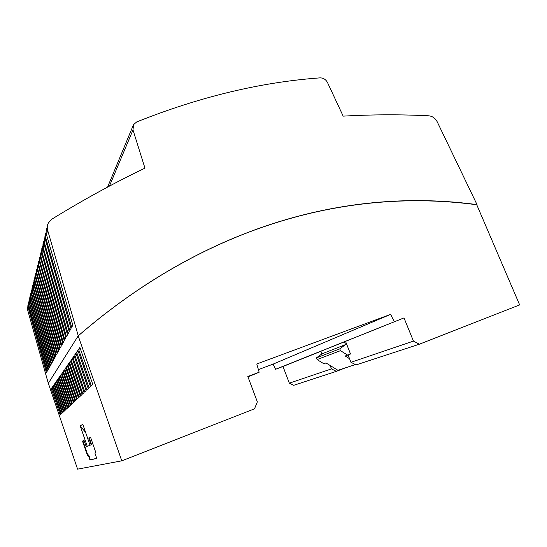 <?xml version="1.0" encoding="UTF-8"?>
<svg xmlns="http://www.w3.org/2000/svg" width="547" height="547" viewBox="0 0 547 547"><rect width="100%" height="100%" fill="white"/><g stroke="black" fill="none" stroke-linecap="round" stroke-linejoin="round"><path stroke-width="0.82" d="M86.235 446.728L87.691 446.161L86.235 446.728L84.053 440.369L82.494 441.087L84.067 440.403M247.969 376.89L259.155 372.24L247.818 376.493L257.343 401.854L254.512 408.814L121.776 460.827L77.585 469.148L48.341 383.31M78.59 349.355L79.91 347.454L92.799 384.452L91.294 385.854L78.59 349.355L80.368 348.76M74.727 354.914L75.944 353.171L88.279 388.671L86.891 389.97L74.727 354.914L76.361 354.367M69.49 362.463L70.57 360.911L82.153 394.394L80.922 395.543L69.49 362.463L70.932 361.977M71.165 360.049L72.286 358.429L84.115 392.561L82.836 393.758L71.165 360.049L72.669 359.536M72.915 357.533L74.077 355.851L86.152 390.661L84.826 391.898L72.915 357.533L74.481 357.006M62.864 372.001L73.387 402.585L72.361 403.536L61.968 373.293L62.864 372.001M61.968 373.293L63.172 372.883M63.363 371.283L64.293 369.943L75.014 401.06L73.954 402.052L63.363 371.283L64.614 370.852M71.814 404.048L70.83 404.971L60.621 375.235L61.49 373.991L71.814 404.048M60.621 375.235L61.777 374.839M67.869 364.794L68.908 363.297L80.265 396.158L79.083 397.259L67.869 364.794L69.264 364.323M51.281 388.685L51.951 387.714L60.977 414.168L60.218 414.879L51.281 388.685L52.177 388.37M55.65 382.387L56.409 381.293L66.043 409.436L65.182 410.243L55.65 382.387L56.669 382.038M53.401 385.635L54.112 384.609L63.431 411.877L62.618 412.636L53.401 385.635L54.351 385.307M54.509 384.035L55.247 382.975L64.717 410.674L63.883 411.46L54.509 384.035L55.493 383.7M59.315 377.115L60.149 375.905L70.296 405.464L69.346 406.353L59.315 377.115L60.437 376.733M67.315 365.594L78.447 397.854L77.312 398.92L66.317 367.037L67.315 365.594M66.317 367.037L67.657 366.579M56.833 380.691L57.62 379.556L67.418 408.158L66.522 408.992L56.833 380.691L57.879 380.329M62.187 413.04L61.401 413.778L52.327 387.18L53.018 386.182L62.187 413.04M52.327 387.18L53.25 386.859M58.05 378.934L58.864 377.765L68.833 406.831L67.91 407.693L58.05 378.934L59.138 378.558M64.813 369.198L65.777 367.81L76.696 399.488L75.602 400.513L64.813 369.198L66.105 368.753M76.621 352.193L77.886 350.367L90.494 386.606L89.052 387.953L76.621 352.193L78.324 351.618M428.766 115.807C400.972 114.391 372.439 114.501 343.167 116.135L327.516 82.563C325.814 79.411 323.291 77.852 319.954 77.872C260.584 82.173 199.498 96.86 136.702 121.933L133.516 124.661L132.996 129.96L144.962 168.155C114.494 182.725 83.52 199.689 52.04 219.046L48.396 222.896C47.186 225.234 46.939 227.696 47.651 230.28L78.255 335.783C209.638 222.335 352.227 187.826 477.018 204.619L437.217 121.817C435.282 118.2 432.465 116.196 428.766 115.807M27.924 305.158L27.617 309.882L48.307 383.338M121.776 460.827L78.194 335.879L48.334 383.29M419.392 344.2L356.118 364.897L350.962 362.292L413.45 341.116L419.392 344.2L519.65 304.911L476.758 204.769C352.015 187.99 209.494 222.492 78.194 335.879L78.255 335.783M47.247 227.531C46.064 229.829 45.818 232.243 46.522 234.779L72.84 325.205L71.678 327.297L45.743 237.863L46.146 231.347M44.97 236.283L44.478 242.889L69.859 330.579L71.028 328.473L45.346 239.442L45.469 233.685M43.733 241.268L43.261 247.716L68.108 333.732L69.23 331.708L44.095 244.406L44.211 238.772M42.543 246.061L42.092 252.358L66.433 336.754L67.507 334.812L42.892 249.179L43.008 243.661M41.401 250.67L40.97 256.823L64.819 339.66L65.852 337.793L41.743 253.76L41.846 248.359M40.293 255.1L39.89 261.124L63.267 342.456L64.259 340.658L40.628 258.177L40.731 252.885M39.89 261.124L39.562 262.423L62.727 343.42L61.77 345.15L38.844 265.261L38.529 266.519L61.257 346.073L60.327 347.742L37.839 269.254L38.215 263.49M37.627 265.473L37.538 270.464L59.835 348.637L58.939 350.244L36.875 273.103L37.23 267.462M36.663 269.377L36.581 274.273L58.461 351.106L57.599 352.658L35.938 276.823L36.28 271.291M35.733 273.138L35.651 277.944L57.141 353.485L56.307 354.982L35.035 280.413L34.762 281.5L55.862 355.789L55.062 357.232L34.16 283.879L34.475 278.567M33.969 280.296L33.893 284.932L54.632 358.012L53.852 359.406L33.319 287.23L33.059 288.248L53.435 360.158L52.69 361.505L32.499 290.478L32.793 285.37M32.321 286.984L32.252 291.462L52.286 362.237L51.555 363.543L31.705 293.623L31.986 288.604M31.535 290.17L31.466 294.573L51.165 364.247L50.468 365.512L30.94 296.665L30.707 297.589L50.085 366.189L49.408 367.42L30.201 299.612L30.461 294.778M30.037 296.248L29.976 300.508L49.039 368.076L48.382 369.266L29.483 302.47L29.729 297.718M29.319 299.147L29.264 303.339L48.027 369.909L47.384 371.057L28.786 305.24L29.025 300.577M28.355 303.209L28.171 307.674L46.447 372.746L47.042 371.68L28.574 306.088L28.629 301.958M82.494 441.087L87.417 455.35L88.265 455.097L89.975 460.048L96.723 458.352L94.918 453.08L95.882 452.786L90.604 437.347L88.833 438.168L90.611 437.381M88.833 438.168L91.123 444.82L91.575 444.649L89.284 437.997M30.707 297.589L30.776 293.26M31.213 291.742L30.94 296.665M33.059 288.248L33.128 283.695M33.62 282.026L33.319 287.23M87.691 446.161L91.575 444.649M96.703 458.297L90.405 459.883L88.696 454.933L87.848 455.186L82.918 440.93M95.875 452.759L94.918 453.08M89.975 460.048L90.405 459.883M90.481 445.073L90.029 445.244L82.809 424.274L80.231 425.894L87.253 446.331M258.403 369.615L273.11 364.117L275.579 369.287L282.984 366.497L289.356 383.16L293.705 385.314L336.371 371.358L331.468 368.897L330.142 365.492L337.95 370.305L355.441 364.562M413.45 341.116L404.001 317.903L275.579 369.287M394.202 321.574L390.62 314.361L273.11 364.117M345.164 367.94L336.371 371.358M320.911 351.27L282.984 366.497M331.468 368.897L289.356 383.16M390.62 314.361L256.782 363.981L259.155 372.24M87.417 455.35L87.848 455.186M88.265 455.097L88.696 454.933M350.962 362.292L349.547 358.702L345.184 355.994L347.646 355.106L340.48 350.668L317.089 359.584L323.81 363.728L325.991 362.934L330.142 365.492M404.001 317.903L344.46 341.786L345.56 344.589L321.923 353.868L316.426 357.888L317.089 359.584M347.646 355.106L350.524 354.005L345.54 341.383M348.063 354.948L349.547 358.702M321.923 353.868L320.904 351.249L344.46 341.786M340.48 350.668L339.762 348.856L345.56 344.589M339.762 348.856L316.426 357.888M90.029 445.244L91.123 444.82M35.364 274.991L35.035 280.413M34.762 281.5L34.837 276.782M39.562 262.423L39.657 257.234M39.234 259.374L38.844 265.261M38.529 266.519L38.625 261.432M80.231 425.894L85.633 432.479M109.4 186.124L132.996 129.96M27.617 309.882L28.171 307.674M46.522 234.779L47.651 230.28M45.346 239.442L45.743 237.863M44.095 244.406L44.478 242.889M42.892 249.179L43.261 247.716M42.092 252.358L41.743 253.76M40.97 256.823L40.628 258.177M37.538 270.464L37.839 269.254M36.581 274.273L36.875 273.103M35.651 277.944L35.938 276.823M33.893 284.932L34.16 283.879M32.252 291.462L32.499 290.478M31.466 294.573L31.705 293.623M29.976 300.508L30.201 299.612M29.264 303.339L29.483 302.47M28.574 306.088L28.786 305.24M107.588 187.088L132.887 126.179"/></g></svg>
